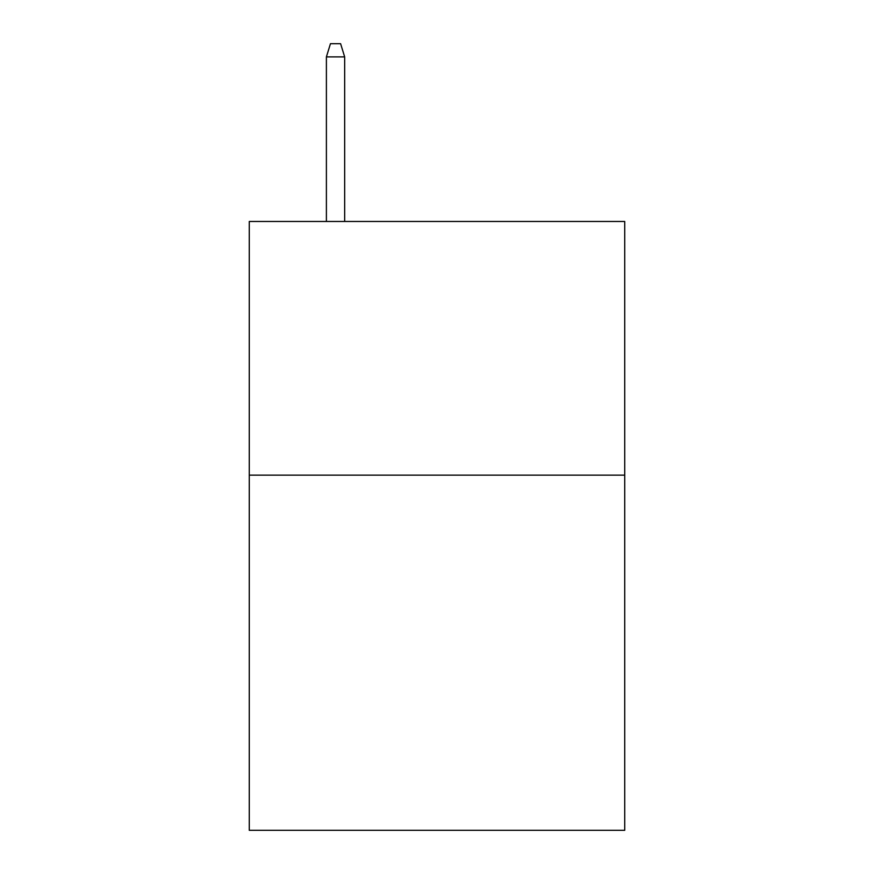 <?xml version="1.0" encoding="UTF-8"?>
<svg xmlns="http://www.w3.org/2000/svg" width="874" height="874" viewBox="0 0 874 874"><rect width="100%" height="100%" fill="white"/><g stroke="black" fill="none" stroke-linecap="round" stroke-linejoin="round"><path stroke-width="1.31" d="M624.724 475.15L624.724 830.3L249.276 830.3L249.276 221.472L624.724 221.472L624.724 475.15L249.276 475.15M344.662 221.472L344.662 56.886L326.395 56.886L326.395 221.472M326.395 56.886L330.459 43.7L340.598 43.7L344.662 56.886"/></g></svg>
